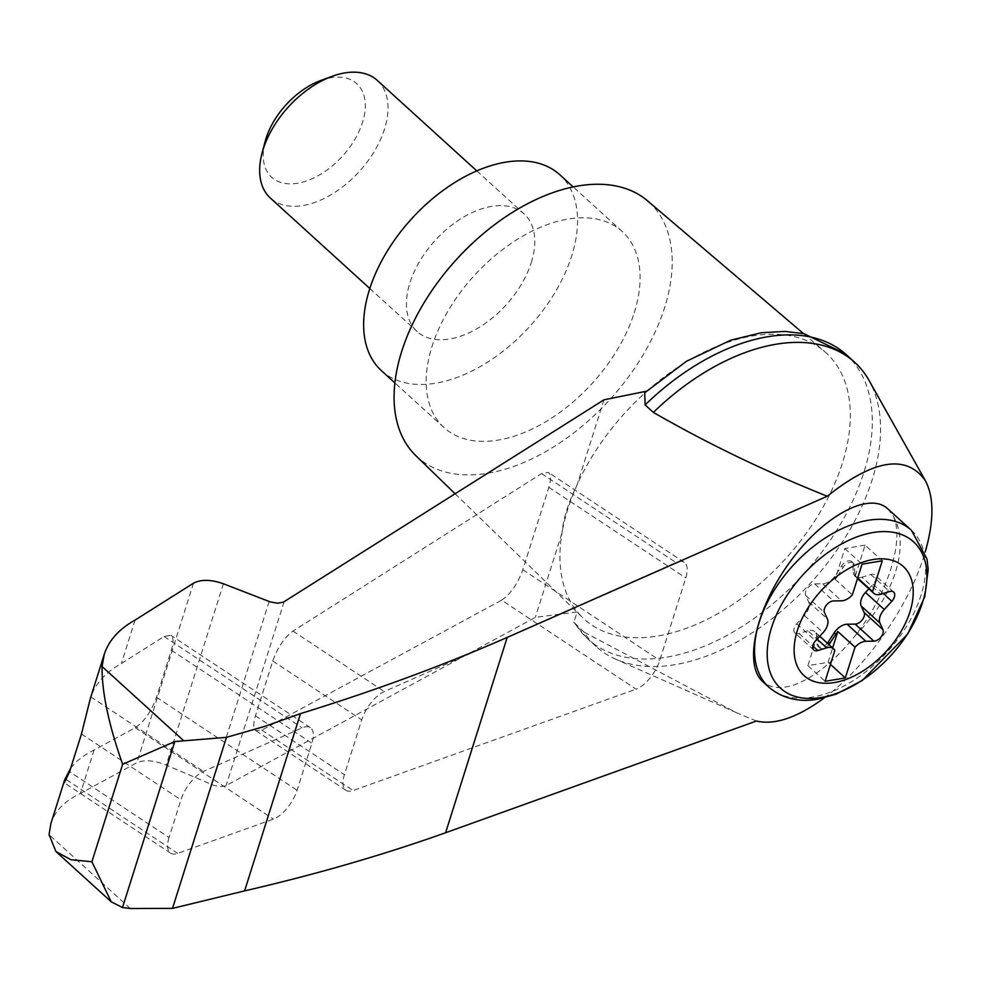 <?xml version="1.0" encoding="UTF-8"?>
<svg xmlns="http://www.w3.org/2000/svg" width="981" height="981" viewBox="0 0 981 981"><rect width="100%" height="100%" fill="white"/><g stroke="black" fill="none" stroke-linecap="round" stroke-linejoin="round"><path stroke-width="0.74" stroke-dasharray="4.91 3.68" d="M824.408 697.81C867.388 666.038 910.184 604.149 925.206 552.033M756.388 721.047L736.486 712.709L584.1 632.156A192.104 115.868 132.3 0 0 596.227 646.577A192.104 115.868 132.3 0 0 615.59 659.134A192.104 115.868 132.3 0 0 811.189 582.407A192.104 115.868 132.3 0 0 869.031 380.42M603.94 399.843L577.233 484.516C568.269 502.861 563.204 518.924 562.052 532.683A179.854 108.486 132.3 0 0 577.38 611.899L535.344 617.368L225.422 785.965L220.799 786.639L213.772 785.352L166.218 765.106C154.005 760.312 144.219 759.527 136.874 762.74L80.405 793.47C64.856 800.839 55.022 810.846 50.914 823.5M455.123 493.786L582.567 617.576A179.854 108.486 132.3 0 1 577.38 611.899L573.726 622.15L584.1 632.156M644.713 392.805L646.994 391.1A179.854 108.486 132.3 0 0 577.233 484.516A179.854 108.486 132.3 0 0 562.052 532.683L535.344 617.368M501.634 600.176C510.525 594.155 517.6 584.002 522.836 569.716L548.833 487.287C551.175 479.464 551.015 474.51 548.379 472.413L541.549 473.578L292.976 631.09C284.355 637.54 277.611 647.509 272.743 660.998L255.452 715.836C253.11 723.647 253.257 728.601 255.894 730.698L261.755 730.109L501.634 600.176L636.068 689.153A26.499 11.797 123.5 0 0 659.784 660.348L685.78 577.919A26.499 11.797 123.5 0 0 684.211 562.309A26.499 11.797 123.5 0 0 675.983 562.554L384.294 691.531A26.499 11.797 123.5 0 0 361.707 719.882L344.417 774.708A26.499 11.797 123.5 0 0 345.974 790.318A26.499 11.797 123.5 0 0 353.074 790.539L636.068 689.153M70.742 768.025L77.389 760.765L85.948 754.414L135.292 727.718C144.182 721.697 151.258 711.544 156.494 697.258L171.332 650.195C173.674 642.371 173.527 637.417 170.89 635.32L164.06 636.485L121.374 663.536C105.764 672.279 95.586 683.401 90.853 696.89L90.448 698.116M135.071 620.09L121.374 663.536M94.102 750.036L80.405 793.47M169.039 837.541A26.499 11.797 123.5 0 0 170.608 853.151A26.499 11.797 123.5 0 0 177.696 853.372L273.356 819.098A26.499 11.797 123.5 0 0 297.071 790.294L311.909 743.23A26.499 11.797 123.5 0 0 310.352 727.632A26.499 11.797 123.5 0 0 302.123 727.865L203.521 771.458A26.499 11.797 123.5 0 0 180.933 799.809L169.039 837.541L69.577 771.716M887.817 508.845L893.25 516.116C904.85 539.587 887.744 593.946 855.812 634.879C836.511 659.085 817.05 675.345 797.418 683.634C782.519 689.435 770.968 688.772 762.764 681.623M854.868 573.627L854.39 565.51A7.946 4.795 132.3 0 0 853.335 563.057L851.766 561.635A7.946 4.795 132.3 0 1 852.832 564.087L853.311 572.205L854.868 573.627A13.244 7.995 132.3 0 0 855.371 575.896L857.676 578.005M855.371 575.896L865.058 545.154L882.262 560.789M851.766 561.635A7.946 4.795 132.3 0 0 841.575 565.976L835.653 575.16L837.21 576.583L843.145 567.398A7.946 4.795 132.3 0 1 853.335 563.057M853.311 572.205A13.244 7.995 132.3 0 0 855.076 576.301A13.244 7.995 132.3 0 0 861.931 577.208L880.693 594.265M868.835 588.808L873.065 584.21A7.946 4.795 132.3 0 0 874.917 575.05A7.946 4.795 132.3 0 0 870.797 574.498L861.931 577.208M865.058 545.154L844.837 548.526L835.15 579.28A13.244 7.995 132.3 0 0 837.21 576.583M819.773 636.228L814.77 631.678A13.244 7.995 132.3 0 1 816.535 635.774L818.105 637.196A13.244 7.995 132.3 0 0 817.602 634.928L807.903 665.67L828.123 662.285L830.441 664.395M807.903 665.67L825.107 681.305M835.15 579.28L852.342 594.915M844.837 548.526L862.041 564.173M813.69 649.986L794.929 632.929A7.946 4.795 132.3 0 1 796.78 623.769L804.346 615.528A13.244 7.995 132.3 0 0 808.638 601.942L805.695 595.455A7.946 4.795 132.3 0 1 807.559 588.146A7.946 4.795 132.3 0 1 814.684 583.879L822.728 583.756A13.244 7.995 132.3 0 0 835.653 575.16M817.602 634.928L834.794 650.562M814.77 631.678A13.244 7.995 132.3 0 0 807.903 630.771L817.099 639.134M816.535 635.774L817.014 643.879A7.946 4.795 132.3 0 0 818.08 646.332A7.946 4.795 132.3 0 0 827.412 643.168M818.105 637.196L818.583 645.302A7.946 4.795 132.3 0 0 819.638 647.754A7.946 4.795 132.3 0 0 828.97 644.591M794.929 632.929A7.946 4.795 132.3 0 0 799.037 633.481L807.903 630.771M377.317 80.43A79.486 47.946 -47.7 0 1 374.595 150.915A79.486 47.946 -47.7 0 1 302.933 205.544A79.486 47.946 -47.7 0 1 270.351 198.039M531.273 262.565A79.486 47.946 132.3 0 0 524.075 213.883A79.486 47.946 132.3 0 0 435.135 240.443A79.486 47.946 132.3 0 0 417.121 331.504A79.486 47.946 132.3 0 0 449.69 338.997A79.486 47.946 132.3 0 0 531.273 262.565M320.738 80.491A63.238 38.136 -47.7 0 1 363.951 117.119A63.238 38.136 -47.7 0 1 297.611 183.251A63.238 38.136 -47.7 0 1 265.066 141.718M381.474 370.708A132.484 79.902 132.3 0 0 484.136 364.307A132.484 79.902 132.3 0 0 571.727 255.808A132.484 79.902 132.3 0 0 559.734 174.679M634.266 312.681A132.484 79.902 132.3 0 0 622.273 231.553A132.484 79.902 132.3 0 0 474.031 275.808A132.484 79.902 132.3 0 0 444.013 427.581A132.484 79.902 132.3 0 0 546.687 421.18A132.484 79.902 132.3 0 0 634.266 312.681M575.847 624.652A192.104 115.868 132.3 0 0 586.994 638.165A192.104 115.868 132.3 0 0 587.975 639.085A192.104 115.868 132.3 0 0 802.936 574.903A192.104 115.868 132.3 0 0 846.456 354.828M646.504 391.198L646.994 391.1A179.854 108.486 132.3 0 1 824.53 351.492A179.854 108.486 132.3 0 1 842.421 463.044A179.854 108.486 132.3 0 1 722.09 611.188A179.854 108.486 132.3 0 1 582.567 617.576M828.123 662.285L832.648 647.938M415.772 455.576A172.227 103.876 132.3 0 0 549.372 449.482A172.227 103.876 132.3 0 0 664.603 307.617A172.227 103.876 132.3 0 0 647.472 200.786M130.265 908.516L49.05 834.659M284.085 601.77L226.108 785.646M269.125 601.5L211.43 784.469M223.398 583.769L166.218 765.106M193.478 583.217L136.874 762.74M66.487 779.772L177.696 853.372M81.472 733.984L180.933 799.809M90.853 696.89L203.521 771.458M893.25 516.116A105.985 63.924 -47.7 0 1 855.812 634.879M911.435 530.316A105.985 63.924 -47.7 0 1 907.805 624.296A105.985 63.924 -47.7 0 1 812.256 697.135A105.985 63.924 -47.7 0 1 768.822 687.141M841.575 565.976L843.145 567.398M852.832 564.087L854.39 565.51M870.797 574.498L889.559 591.568M873.065 584.21L883.268 593.48M822.728 583.756L841.49 600.813M817.014 643.879L818.583 645.302M799.037 633.481L812.759 645.939M796.78 623.769L815.542 640.826M804.346 615.528L823.108 632.598M808.638 601.942L827.4 618.999M805.695 595.455L824.469 612.524M814.684 583.879L833.445 600.936M522.836 569.716L659.784 660.348M261.755 730.109L353.074 790.539M255.452 715.836L344.417 774.708M272.743 660.998L361.707 719.882M292.976 631.09L384.294 691.531M541.549 473.578L675.983 562.554M548.833 487.287L685.78 577.919M135.292 727.718L273.356 819.098M156.494 697.258L297.071 790.294M171.332 650.195L311.909 743.23M164.06 636.485L302.123 727.865M736.486 712.709L615.59 659.134M170.608 853.151L64.268 782.777M857.517 578.52L855.076 576.301M893.679 592.107L874.917 575.05M819.638 647.754L818.08 646.332M369.825 288.5L417.121 331.504M476.791 170.878L524.075 213.883M622.273 231.553L573.174 186.893M444.013 427.581L394.902 382.933M596.227 646.577L587.975 639.085M345.974 790.318L255.894 730.698M684.211 562.309L548.379 472.413M310.352 727.632L170.89 635.32M586.994 638.165L573.713 622.15M803.5 333.577L824.53 351.492"/><path stroke-width="1.47" d="M925.206 552.033C934.096 521.034 934.145 497.232 925.341 480.604C906.456 454.056 873.764 459.255 827.277 496.239L507.177 637.442C442.419 665.743 373.528 691.139 300.505 713.616L264.711 726.406L226.452 737.344L174.826 741.562L122.502 907.523L130.265 908.516L172.521 908.381L244.612 890.883C315.723 874.476 382.713 855.089 445.607 832.746L756.388 721.047C774.892 725.315 797.565 717.565 824.408 697.81M925.341 480.604L869.031 380.42A192.104 115.868 132.3 0 0 854.709 362.332A192.104 115.868 132.3 0 0 653.383 412.412C707.706 443.657 765.671 471.603 827.277 496.239M104.244 654.376L90.448 698.116L81.472 733.984L69.577 771.716L64.268 782.777L64.697 779.772L50.914 823.5L49.05 834.659L55.929 851.52L70.877 859.712L91.895 861.759L122.637 764.273C108.633 724.53 101.779 691.936 102.073 666.504L104.244 654.376C108.732 640.495 119.02 629.066 135.071 620.09L193.478 583.217C201.056 579.256 211.025 579.44 223.398 583.769L270.29 601.917L277.513 603.205L283.374 602.15L603.94 399.843L646.504 391.198M64.697 779.772L70.742 768.025M174.826 741.562L122.637 764.273M226.452 737.344L172.521 908.381M300.505 713.616L244.612 890.883M768.822 687.141L762.764 681.623C743.34 664.542 755.861 608.747 789.46 562.653C822.777 516.3 868.896 491.064 887.817 508.845L911.435 530.316A105.985 63.924 -47.7 0 0 792.832 565.718A105.985 63.924 -47.7 0 0 768.822 687.141C786.149 701.783 806.039 701.427 817.921 699.146L836.094 694.168L862.274 680.483L907.597 634.18L924.74 596.865L928.198 569.471L927.008 559.035L911.435 530.316M834.279 682.58A73.759 44.488 -47.7 0 1 814.622 598.435A73.759 44.488 -47.7 0 1 912.146 582.15A73.759 44.488 -47.7 0 1 834.279 682.58M841.49 600.813A13.244 7.995 132.3 0 0 852.342 594.915L862.041 564.173L882.262 560.789L872.563 591.543A13.244 7.995 132.3 0 0 873.838 593.358A13.244 7.995 132.3 0 0 880.693 594.265L889.559 591.568A7.946 4.795 132.3 0 1 893.679 592.107A7.946 4.795 132.3 0 1 891.827 601.267L884.261 609.508A13.244 7.995 132.3 0 0 879.969 623.094L882.9 629.581A7.946 4.795 132.3 0 1 881.048 636.902A7.946 4.795 132.3 0 1 873.924 641.169L865.867 641.292A13.244 7.995 132.3 0 0 855.027 647.19L845.328 677.932L825.107 681.305L834.794 650.562A13.244 7.995 132.3 0 0 833.531 648.748A13.244 7.995 132.3 0 0 826.676 647.828L817.811 650.538A7.946 4.795 132.3 0 1 813.69 649.986A7.946 4.795 132.3 0 1 815.542 640.826L823.108 632.598A13.244 7.995 132.3 0 0 827.4 618.999L824.469 612.524A7.946 4.795 132.3 0 1 826.321 605.203A7.946 4.795 132.3 0 1 833.445 600.936L841.49 600.813M857.676 578.005L872.563 591.543M827.412 643.168A7.946 4.795 132.3 0 0 828.258 642.003L834.193 632.819A13.244 7.995 132.3 0 1 847.106 624.223L855.162 624.1A7.946 4.795 132.3 0 0 862.274 619.833A7.946 4.795 132.3 0 0 864.138 612.524L861.208 606.037A13.244 7.995 132.3 0 1 865.5 592.438L868.835 588.808M830.441 664.395L845.328 677.932M832.648 647.938L837.823 631.543L855.027 647.19M837.823 631.543A13.244 7.995 132.3 0 0 835.763 634.241L829.828 643.426A7.946 4.795 132.3 0 1 828.97 644.591M369.825 288.5L270.351 198.039A79.486 47.946 -47.7 0 1 262.013 153.33A79.486 47.946 -47.7 0 1 332.007 76.359A79.486 47.946 -47.7 0 1 377.317 80.43L476.791 170.878M262.013 153.33L265.066 141.718A63.238 38.136 -47.7 0 1 320.738 80.491L332.007 76.359M573.174 186.893L559.734 174.679A132.484 79.902 132.3 0 0 411.48 218.935A132.484 79.902 132.3 0 0 381.474 370.708L394.902 382.933M854.709 362.332L846.456 354.828A192.104 115.868 132.3 0 0 845.45 353.933A192.104 115.868 132.3 0 0 645.13 404.908L653.383 412.412M122.502 907.523L111.27 901.846L91.895 861.759M645.13 404.908L644.713 392.805L686.516 361.253L730.722 340.186L761.158 332.755L784.923 331.406L803.979 333.687L845.45 353.933M803.5 333.577L647.472 200.786A172.227 103.876 132.3 0 0 456.288 259.683A172.227 103.876 132.3 0 0 415.772 455.576L455.123 493.786M65.028 778.804L66.487 779.772M183.288 740.348L102.073 666.504M507.177 637.442L445.607 832.746M821.036 697.528A98.922 59.669 -47.7 0 1 794.671 584.676A98.922 59.669 -47.7 0 1 925.439 562.836A98.922 59.669 -47.7 0 1 821.036 697.528M883.268 593.48L891.827 601.267M865.5 592.438L884.261 609.508M817.099 639.134L826.676 647.828M847.106 624.223L865.867 641.292M834.193 632.819L835.763 634.241M828.258 642.003L829.828 643.426M812.759 645.939L817.811 650.538M855.162 624.1L873.924 641.169M864.138 612.524L882.9 629.581M861.208 606.037L879.969 623.094M873.838 593.358L857.517 578.52M833.531 648.748L819.773 636.228M55.929 851.52L111.27 901.846"/></g></svg>
